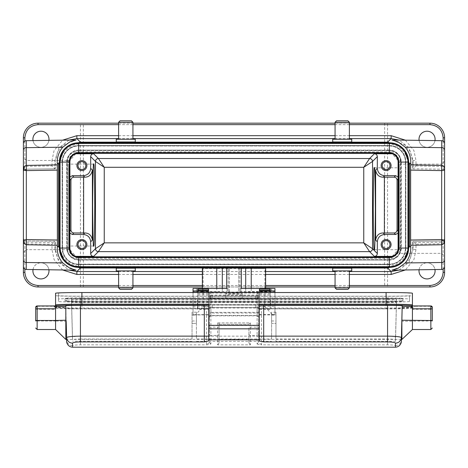 <?xml version="1.0" encoding="UTF-8"?>
<svg xmlns="http://www.w3.org/2000/svg" width="468" height="468" viewBox="0 0 468 468"><rect width="100%" height="100%" fill="white"/><g stroke="black" fill="none" stroke-linecap="round" stroke-linejoin="round"><path stroke-width="0.35" stroke-dasharray="2.34 1.75" d="M225.465 296.466C222.774 293.296 245.226 293.296 242.535 296.466C243.266 300.058 224.734 300.058 225.465 296.466L225.693 293.664L242.307 293.664L225.693 293.664L229.32 291.623C229.01 292.26 238.984 292.26 238.68 291.623L238.68 268.059L229.32 268.059L238.68 268.059M242.535 296.466L242.307 293.664L238.68 291.64C238.99 292.383 229.016 292.383 229.32 291.64L229.32 268.059M208.552 305.066L259.447 305.066L208.552 304.861L208.552 306.528L203.287 306.528L195.39 314.905L208.552 314.905L208.552 306.528M259.447 305.066L259.447 306.528L264.712 306.528L265.017 268.486L202.983 268.486L203.287 306.528M195.39 314.905L193.05 314.788L193.05 291.389L202.375 291.856L202.375 288.417M239.85 268.117L239.85 291.728L239.85 268.117L241.312 267.977L202.983 268.486M239.85 268.328L265.017 268.486M264.712 306.528L272.61 314.905L274.95 314.788L274.95 291.389L265.625 291.856L265.625 288.417M259.447 306.528L259.447 314.905L272.61 314.905M259.447 304.861L259.447 293.015L208.552 293.015L208.552 304.861M259.447 314.905L259.447 292.523M259.447 291.33L259.447 304.978L270.27 304.978L270.27 290.827L270.27 291.33L259.447 291.33L259.447 294.922L270.27 294.922L270.27 304.89L259.447 304.89L259.447 309.336L259.447 304.978M259.447 304.89L259.447 294.922M259.447 288.417L259.447 293.015M208.552 288.417L208.552 293.015M208.552 304.978L208.552 290.827L208.552 291.33L197.73 291.33L197.73 309.336L208.552 309.336L208.552 304.978L197.73 304.978M208.552 294.986L197.73 294.986L197.73 293.647L208.552 293.647L208.552 309.336M208.552 293.647L208.552 291.33M208.552 314.905L208.552 292.523M193.05 314.788L208.552 314.508M202.375 291.856L216.778 291.745L216.778 288.446M193.05 291.389L227.062 291.576L216.778 291.745M193.05 314.508L193.05 292.523M193.05 288.417L193.05 291.365M238.68 268.076L238.68 291.64M229.32 291.64L229.32 268.076M228.15 291.593L228.15 268.117M228.15 268.328L228.15 291.728M239.85 291.728L265.625 291.856M241.312 268.106L241.312 288.446M226.688 268.106L226.688 288.446M239.85 291.593L274.95 291.389M274.95 288.417L274.95 291.365M274.95 314.788L274.95 292.523M259.447 314.508L274.95 314.508M239.85 288.592L241.312 288.58M274.95 288.44L239.85 288.668M226.688 288.58L228.15 288.592M228.15 288.668L193.05 288.44M197.73 294.986L197.73 309.336M270.27 289.136L270.27 290.371M270.27 291.33L270.27 294.922M197.73 289.136L197.73 290.371M197.73 293.647L197.73 291.33M255.645 305.066L255.645 307.985L258.57 307.962L258.57 304.697L209.43 304.65L209.43 307.482L209.43 298.953L258.57 298.953L258.57 304.65L209.43 304.65L209.43 295.595A2.925 0.456 0 0 1 212.355 295.138L255.645 295.138A2.925 0.456 0 0 1 258.57 295.595L258.57 307.482L258.57 304.65L258.57 305.037L255.645 305.066L212.355 305.066L209.43 305.037L209.43 304.697L209.43 307.962L212.355 307.985L212.355 305.066M258.57 298.953L258.57 301.784L209.43 301.784L209.43 298.865L258.57 298.953M255.645 307.985L212.355 307.985M209.43 305.037L209.43 307.962M258.57 307.962L258.57 305.037M258.57 307.622L209.43 307.482L258.57 307.622M212.355 295.138L212.355 298.022L255.645 298.022L255.645 295.138M258.57 295.595L258.57 301.755L209.43 301.755L209.43 295.595M258.57 298.485A2.925 0.456 180 0 0 255.645 298.022M212.355 298.022A2.925 0.456 180 0 0 209.43 298.485M72.563 347.045L72.493 345.659C72.955 345.185 75.6 344.916 80.438 344.84L206.505 344.84C209.319 344.559 210.781 344.249 210.892 343.91L210.892 335.41L217.62 335.41L217.62 344.84L250.38 344.84L250.38 335.41L257.107 335.41L257.107 343.91L258.57 342.465L258.57 294.05L258.57 297.841L257.107 296.419L257.107 297.882L258.57 297.841L258.57 342.465L261.495 344.84L387.562 344.84C392.395 344.916 395.045 345.185 395.507 345.659L395.437 347.045M210.892 343.91L209.43 342.465L209.43 294.009L210.892 292.547L257.107 292.547L210.892 292.547L210.892 295.39L257.107 295.39L257.107 292.547L258.57 294.05A1.462 1.422 -0 0 0 257.107 292.629L257.107 296.419L210.892 296.419L210.892 292.629A1.462 1.422 0 0 0 209.43 294.05L209.43 297.841L210.892 297.882L210.892 296.419L209.43 297.841L209.43 327.114L217.62 327.155L217.62 335.41A1.462 1.416 0 0 0 219.082 333.994L219.082 342.933L219.082 339.341L248.917 339.341L248.917 342.933L248.917 327.114L257.107 327.155L257.107 335.41A1.462 1.416 0 0 0 258.57 333.994M197.438 299.83L197.438 308.605L197.438 299.83L209.43 299.83L209.43 308.605L209.43 299.83M258.57 308.599L258.57 299.83L258.57 308.599M270.562 299.83L270.562 308.605L270.562 299.83L258.57 299.83M80.438 301.866L387.562 301.866L401.456 301.48L401.456 299.046L387.562 298.66L80.438 298.66L66.544 299.046L66.544 301.48L80.438 301.866L80.438 301.158L80.438 301.907L387.562 301.907L402.919 301.48L402.919 299.046L387.562 298.619L80.438 298.619L65.081 299.046L65.081 301.48L80.438 301.907M80.438 339.025C75.617 339.095 72.967 339.364 72.493 339.832L72.493 337.399C72.967 336.662 75.617 336.24 80.438 336.147L192.026 336.147L192.026 312.191L192.026 339.025L80.438 339.025L80.438 302.609L387.562 302.609L387.562 301.731L396.49 301.48L396.49 299.046L71.51 299.046L71.51 301.48L80.438 301.731L387.562 301.731M192.026 339.025L192.026 336.147M192.026 341.342L72.563 341.201M395.437 341.201L395.507 339.832C395.033 339.364 392.383 339.095 387.562 339.025L275.974 339.025L275.974 315.11L275.974 323.411L271.586 323.411L271.586 315.11L271.586 339.025L196.414 339.025L196.414 315.11L196.414 323.411L192.026 323.406L196.414 323.411L196.414 312.191L196.414 336.147L271.586 336.147L271.586 312.191L271.586 323.406L275.974 323.411L275.974 312.191L275.974 336.147L387.562 336.147C392.383 336.24 395.033 336.662 395.507 337.399L395.442 341.342L275.974 341.342L275.974 339.025M275.974 336.147L275.974 341.342M271.586 339.025L271.586 336.147M196.414 336.147L196.414 339.025M257.107 343.91C257.213 344.249 258.675 344.559 261.495 344.84L261.495 339.341L387.562 339.341C395.793 339.405 400.392 339.622 401.357 339.984L401.357 340.02M250.38 344.84L248.917 342.933M217.62 344.84L219.082 342.933M72.493 345.659C69.036 345.314 67.082 343.424 66.643 339.984C67.608 339.622 72.207 339.405 80.438 339.341L206.505 339.341L206.505 344.84L209.43 342.465L209.43 327.114M208.699 304.223L208.699 340.417M259.301 340.417L259.301 304.223M258.57 295.431L257.107 295.39L257.107 315.841L258.57 317.304A1.462 1.462 180 0 0 257.107 315.836L257.107 315.391A1.462 1.462 180 0 1 258.57 316.854M248.917 339.341L248.917 327.114M248.917 322.932L219.082 322.932L219.082 339.341M219.082 322.932L219.082 333.994M66.661 339.452L65.812 308.207A14.625 0.404 180 0 0 80.438 308.611L209.43 308.693M259.301 325.564L208.699 325.564M258.57 308.693L387.562 308.611A14.625 0.404 180 0 0 402.188 308.207L401.339 339.452M402.188 308.207L401.368 339.452L402.188 308.207M402.188 307.499L411.547 307.254L412.425 306.353L415.52 306.271C413.794 306.306 412.758 307.306 412.425 309.278L412.425 329.507M209.43 316.854A1.462 1.462 180 0 1 210.892 315.391L257.107 315.391L257.107 308.002L258.57 308.839M411.547 307.254L411.547 308.143C412.682 308.494 398.689 308.886 386.1 308.851L258.435 308.851L386.1 308.851L386.1 308.002A26.325 0.731 180 0 0 412.425 307.271L412.425 308.792M248.917 333.994A1.462 1.416 180 0 0 250.38 335.41L250.38 322.92L217.62 322.92L219.082 324.342L248.917 324.342L219.082 324.342M250.38 322.92L248.917 324.342M209.43 308.839L81.9 308.851C69.311 308.886 55.318 308.494 56.452 308.143L56.452 307.254L65.812 307.505L65.812 339.452M258.57 312.343L210.892 312.384L210.892 308.002L209.565 308.851L81.9 308.851L56.938 308.289L55.575 307.271A0.877 0.877 -0 0 0 56.452 308.143M401.895 321.253L401.895 339.452M56.452 307.254L55.575 306.353L55.575 320.972L66.175 321.253M55.575 306.353L55.575 307.271A26.325 0.731 180 0 0 81.9 308.002L81.9 308.851M55.575 329.507L55.575 320.972L37.148 320.972L37.148 309.278L55.575 309.278L55.575 305.867M409.5 293.255A23.4 0.649 180 0 0 386.1 292.605L81.9 292.605A23.4 0.649 180 0 0 58.5 293.255L58.5 295.571A23.4 0.649 180 0 0 81.9 296.221L386.1 296.221A23.4 0.649 180 0 0 409.5 295.571L409.5 301.421L409.5 295.571M412.425 293.255L412.425 295.571A26.325 0.731 0 0 1 386.1 296.303L81.9 296.303A26.325 0.731 0 0 1 55.575 295.571L55.575 293.255M412.425 295.571L412.425 307.271A0.877 0.877 180 0 1 411.547 308.143M55.575 295.571L55.575 307.271M409.5 301.421A23.4 0.649 0 0 1 386.1 302.071L81.9 302.071A23.4 0.649 0 0 1 58.5 301.421L58.5 299.105A23.4 0.649 0 0 1 81.9 298.455L386.1 298.455A23.4 0.649 0 0 1 409.5 299.105M58.5 301.421L58.5 295.571M58.5 299.105L58.5 293.255M432.315 307.412L432.315 320.527M35.685 320.527L35.685 309.237L37.148 309.278L37.148 306.271L55.575 306.271M35.685 307.412L35.685 309.237M387.562 298.795L387.562 299.672L80.438 299.672L80.438 298.795M387.562 336.147L387.562 299.672L396.49 299.924L396.49 299.046M396.49 301.48L395.507 337.399M396.49 302.357L395.507 339.832L396.49 302.357L387.562 302.609L387.562 339.025M80.438 301.731L80.438 302.609L71.51 302.357L71.51 301.48M71.51 299.046L72.493 339.832L71.51 302.357M72.493 337.399L71.51 299.924L80.438 299.672L80.438 336.147M399.262 253.358L399.262 164.145L399.262 253.358L441.675 253.358L441.675 164.145L444.6 161.22L444.6 172.125C444.489 170.428 443.524 169.457 441.716 169.2L412.735 168.796L413.074 168.802L413.074 160.547L409.014 147.829L399.052 140.09M444.6 168.802L444.6 241.348L444.6 168.802M399.262 164.145L441.675 164.145L441.675 253.358L444.6 256.283L444.6 238.019L443.137 243.688L415.999 244.232L415.999 249.602L413.964 259.459L405.393 269.972M374.283 167.801L399.262 167.801L399.262 249.701L399.262 167.801M374.283 249.701L399.262 249.701M68.737 160.465L68.737 249.678L68.737 160.465L26.325 160.465L26.325 249.678L23.4 252.603L23.4 238.019A2.925 2.925 0 0 0 26.284 240.944L54.926 241.348L52.001 244.232L26.243 243.869L24.862 243.688L23.4 238.019A2.925 2.925 0 0 0 26.284 240.944L55.236 241.348L54.926 241.348L54.926 249.602L58.986 262.32L68.948 270.059M23.4 241.348L23.4 157.541L23.4 241.348M68.737 249.678L26.325 249.678L26.325 160.465L23.4 157.541L23.4 172.125L23.4 157.541M93.699 246.022L68.737 246.022L68.737 164.122L68.737 246.022M93.699 164.122L68.737 164.122M349.391 139.236L335.059 139.236L349.391 139.236M118.609 270.913L132.941 270.913L118.609 270.913M33.017 269.556A8.044 8.044 0 0 1 40.95 262.84A8.044 8.044 0 0 0 32.906 270.884A8.044 8.044 0 0 0 40.95 278.928A8.044 8.044 0 0 0 48.994 270.884A8.044 8.044 0 0 0 40.95 262.84A8.044 8.044 0 0 1 48.918 269.779M419.082 269.779A8.044 8.044 0 0 1 427.05 262.84A8.044 8.044 0 0 0 419.006 270.884A8.044 8.044 0 0 0 427.05 278.928A8.044 8.044 0 0 0 435.094 270.884A8.044 8.044 0 0 0 427.05 262.84A8.044 8.044 0 0 1 434.983 269.556M48.918 140.365A8.044 8.044 0 0 1 40.95 147.303A8.044 8.044 0 0 1 32.906 139.259A8.044 8.044 0 0 1 40.95 131.215A8.044 8.044 0 0 1 48.994 139.259A8.044 8.044 0 0 1 40.95 147.303A8.044 8.044 0 0 1 33.017 140.587M434.983 140.587A8.044 8.044 0 0 1 427.05 147.303A8.044 8.044 0 0 1 419.006 139.259A8.044 8.044 0 0 1 427.05 131.215A8.044 8.044 0 0 1 435.094 139.259A8.044 8.044 0 0 1 427.05 147.303A8.044 8.044 0 0 1 419.082 140.365M386.1 160.612A4.973 4.973 0 0 0 381.127 165.584A4.973 4.973 0 0 0 386.1 170.557A4.973 4.973 0 0 0 391.072 165.584A4.973 4.973 0 0 0 386.1 160.612M76.933 165.771L77.267 167.398M77.278 167.415L78.326 169.042M78.384 169.1L79.981 170.171M80.069 170.212L81.9 170.557L83.713 170.217M83.731 160.963L81.9 160.612L80.087 160.957M80.069 160.963L78.443 162.01M78.384 162.068L77.314 163.665M77.278 163.753L76.927 165.415M76.933 244.746L77.267 246.373M77.278 246.39L78.326 248.017M78.384 248.075L79.981 249.146M80.069 249.187L81.9 249.532L83.713 249.192M83.731 239.938L81.9 239.587L80.087 239.932M80.069 239.938L78.443 240.985M78.384 241.043L77.314 242.64M77.278 242.728L76.927 244.39M381.133 244.746L381.467 246.373M381.478 246.39L382.526 248.017M382.584 248.075L384.181 249.146M384.269 249.187L386.1 249.532L387.913 249.192M387.931 239.938L386.1 239.587L384.286 239.932M384.269 239.938L382.643 240.985M382.584 241.043L381.514 242.64M381.478 242.728L381.127 244.39M382.426 167.041L382.625 167.468M383.31 168.381L384.216 169.059M384.649 169.258L385.065 169.398M386.1 161.636L385.065 161.776M384.649 161.916L384.216 162.115M383.31 162.794L382.625 163.706M382.426 164.133L382.151 165.578M78.226 167.041L78.425 167.468M79.11 168.381L80.016 169.059M80.449 169.258L80.865 169.398M81.9 161.636L80.865 161.776M80.449 161.916L80.016 162.115M79.11 162.794L78.425 163.706M78.226 164.133L77.951 165.584M78.226 246.016L78.425 246.443M79.11 247.356L80.016 248.034M80.449 248.233L80.865 248.373M81.9 240.611L80.865 240.751M80.449 240.891L80.016 241.09M79.11 241.769L78.425 242.681M78.226 243.108L77.951 244.553M382.426 246.016L382.625 246.443M383.31 247.356L384.216 248.034M384.649 248.233L385.065 248.373M386.1 240.611L385.065 240.751M384.649 240.891L384.216 241.09M383.31 241.769L382.625 242.681M382.426 243.108L382.151 244.559M132.941 139.236L118.609 139.236L132.941 139.236M335.059 270.913L349.391 270.913L335.059 270.913M351.731 270.913L332.719 270.913M332.719 268.176L351.731 268.176M349.391 287.878L335.059 287.878M347.929 289.341L336.521 289.341M135.281 268.176L116.269 268.176M116.269 139.236L135.281 139.236M135.281 141.974L116.269 141.974M118.609 122.271L132.941 122.271M120.071 120.808L131.479 120.808M332.719 141.974L351.731 141.974M403.96 260.653L399.438 264.514M399.052 270.059L409.131 262.15L413.074 249.602L412.624 249.151L410.26 258.5L405.066 264.982L391.956 270.159M68.568 264.514L64.04 260.653M76.044 270.159L62.958 264.999L57.745 258.506L55.376 249.151L55.236 241.348M405.61 248.069A16.292 16.292 0 0 1 389.317 264.361L78.682 264.361A16.292 16.292 0 0 1 62.39 248.069L62.39 162.074A16.292 16.292 0 0 1 78.682 145.782L389.317 145.782A16.292 16.292 0 0 1 405.61 162.074L405.405 248.069A16.087 16.087 0 0 1 389.317 264.157L78.682 264.157A16.087 16.087 0 0 1 62.595 248.069L62.595 162.074A16.087 16.087 0 0 1 78.682 145.987L389.317 145.987A16.087 16.087 0 0 1 405.405 162.074L405.405 248.069M387.592 266.526C400.023 265.309 406.844 258.488 408.061 246.051L408.061 164.093C406.85 151.661 400.029 144.84 387.592 143.623L80.408 143.623C67.977 144.834 61.156 151.661 59.939 164.093L59.939 246.051C61.15 258.482 67.971 265.309 80.408 266.526L387.592 266.526L387.592 267.374M412.624 249.151L412.717 242.582L441.716 242.184L441.716 269.463M415.999 249.602L413.074 249.602L413.074 241.348L412.764 241.348L412.717 242.582M62.607 269.972L54.101 259.605L52.001 249.602L52.001 244.232M68.58 145.624L64.04 149.497M403.96 149.497L399.42 145.624M391.956 139.99L405.042 145.144L410.255 151.644L412.624 160.992L412.735 168.796M415.999 244.232L413.074 241.348L441.716 240.944L412.764 241.348M118.609 286.972L132.941 286.972M202.375 286.972L265.625 286.972M335.059 286.972L349.391 286.972M68.948 140.09L58.869 147.999L54.926 160.547L55.376 160.992L57.739 151.65L62.934 145.168L76.044 139.99M405.393 140.178L413.899 150.544L415.999 160.547L415.999 165.918L413.074 168.802L441.716 169.2A2.925 2.925 0 0 1 444.6 172.125A2.925 2.925 0 0 0 441.716 169.2L441.716 140.681M444.6 240.499L444.6 238.019A2.925 2.925 0 0 1 441.716 240.944A2.925 2.925 0 0 0 444.6 238.019A2.925 2.925 0 0 1 441.716 240.944L441.716 242.184A2.925 1.685 0 0 0 444.6 240.499M444.6 272.347L444.6 137.797A14.625 14.625 0 0 0 429.975 123.172L387.562 123.172L387.562 286.972L429.975 286.972A14.625 14.625 0 0 0 444.6 272.347M23.4 272.347A14.625 14.625 0 0 0 38.025 286.972L80.438 286.972L80.438 123.172L38.025 123.172A14.625 14.625 0 0 0 23.4 137.797L23.4 272.347M80.438 286.972L387.562 286.972M55.265 168.796L26.284 169.2L55.265 168.796L55.376 160.992M26.284 140.681L26.284 169.2A2.925 2.925 0 0 0 23.4 172.125C23.517 170.422 24.476 169.451 26.284 169.2A2.925 2.925 0 0 0 23.4 172.125L24.862 166.462L26.243 166.28L52.001 165.918L54.926 168.802L54.926 160.547L52.001 160.547L54.036 150.69L62.607 140.178M401.31 162.367L401.31 247.777A12.285 12.285 0 0 1 389.025 260.062L78.975 260.062A12.285 12.285 0 0 1 66.69 247.777L66.69 162.367A12.285 12.285 0 0 1 78.975 150.082L389.025 150.082A12.285 12.285 0 0 1 401.31 162.367L401.31 247.777M401.105 162.367A12.08 12.08 0 0 0 389.025 150.286L389.025 150.082M78.975 150.082L389.025 150.286M78.975 150.286A12.08 12.08 0 0 0 66.895 162.367L66.69 162.367M66.69 247.777L66.895 162.367M66.895 247.777A12.08 12.08 0 0 0 78.975 259.857L78.975 260.062M389.025 260.062L78.975 259.857M389.025 259.857A12.08 12.08 0 0 0 401.105 247.777M415.999 165.918L443.137 166.462L444.6 172.125M118.609 123.172L132.941 123.172M335.059 123.172L349.391 123.172M387.562 123.172L80.438 123.172M83.362 286.972L83.362 123.172M384.637 123.172L384.637 286.972M26.284 269.463L26.284 240.944A2.925 2.925 0 0 1 23.4 238.019A2.925 2.925 0 0 0 26.284 240.944L26.243 243.869M391.622 151.878C396.952 152.398 399.877 155.323 400.397 160.647L400.397 249.497C399.877 254.826 396.952 257.751 391.622 258.272L76.378 258.272C71.048 257.751 68.123 254.826 67.603 249.497L67.603 160.647C68.123 155.323 71.048 152.398 76.378 151.878L391.622 151.878L391.622 153.34C396.063 153.773 398.502 156.207 398.935 160.647L400.397 160.647M67.603 160.647L69.065 160.647C69.498 156.207 71.937 153.773 76.378 153.34L77.875 153.34M77.875 256.809L76.378 256.809C71.937 256.376 69.498 253.943 69.065 249.497L69.065 160.647L69.451 161.033L69.451 178.6L69.907 177.033M400.397 249.497L398.935 249.497C398.502 253.943 396.063 256.376 391.622 256.809L390.125 256.809M398.092 177.033L398.549 178.6L398.549 161.033L392.19 153.785M75.81 153.785L69.451 161.033M69.907 233.117L69.451 231.549L69.451 249.116L75.81 256.365M392.19 256.365L398.549 249.116L398.549 231.549L398.092 233.117M83.731 170.212L85.357 169.164M85.416 169.1L86.486 167.503M86.522 167.415L86.872 165.754M86.867 165.397L86.533 163.777M86.522 163.753L85.474 162.133M85.416 162.068L83.819 160.998M83.731 249.187L85.357 248.139M85.416 248.075L86.486 246.478M86.522 246.39L86.872 244.729M86.867 244.372L86.533 242.752M86.522 242.728L85.474 241.108M85.416 241.043L83.819 239.973M387.931 249.187L389.557 248.139M389.616 248.075L390.686 246.478M390.721 246.39L391.072 244.729M391.067 244.372L390.733 242.752M390.721 242.728L389.674 241.108M389.616 241.043L388.019 239.973M386.1 169.533L387.135 169.398M387.551 169.258L387.984 169.059M388.89 168.381L389.575 167.468M389.774 167.041L390.049 165.584M389.774 164.133L389.575 163.706M388.89 162.794L387.984 162.115M387.551 161.916L387.135 161.776M81.9 169.533L82.935 169.398M83.351 169.258L83.784 169.059M84.69 168.381L85.375 167.468M85.574 167.041L85.849 165.584M85.574 164.133L85.375 163.706M84.69 162.794L83.784 162.115M83.351 161.916L82.935 161.776M81.9 248.508L82.935 248.373M83.351 248.233L83.784 248.034M84.69 247.356L85.375 246.443M85.574 246.016L85.849 244.571M85.574 243.108L85.375 242.681M84.69 241.769L83.784 241.09M83.351 240.891L82.935 240.751M386.1 248.508L387.135 248.373M387.551 248.233L387.984 248.034M388.89 247.356L389.575 246.443M389.774 246.016L390.049 244.559M389.774 243.108L389.575 242.681M388.89 241.769L387.984 241.09M387.551 240.891L387.135 240.751M400.871 248.069L400.871 162.074A11.554 11.554 0 0 0 389.317 150.52A11.554 11.554 0 0 1 400.871 162.074L400.871 248.069A11.554 11.554 0 0 1 389.317 259.623L78.682 259.623A11.554 11.554 0 0 1 67.129 248.069L67.129 162.074A11.554 11.554 0 0 1 78.682 150.52L389.317 150.52L78.682 150.52A11.554 11.554 0 0 0 67.129 162.074L67.129 248.069A11.554 11.554 0 0 0 78.682 259.623L389.317 259.623A11.554 11.554 0 0 0 400.871 248.069M389.317 145.548A16.526 16.526 0 0 1 405.844 162.074A16.526 16.526 0 0 0 389.317 145.548L78.682 145.548L389.317 145.548M389.317 142.769A19.305 19.305 0 0 1 408.623 162.074L408.623 248.069A19.305 19.305 0 0 1 389.317 267.374L78.682 267.374A19.305 19.305 0 0 1 59.377 248.069L59.377 162.074A19.305 19.305 0 0 1 78.682 142.769L389.317 142.769M389.317 153.299A8.775 8.775 0 0 1 398.092 162.074L398.092 248.069A8.775 8.775 0 0 1 389.317 256.844L78.682 256.844A8.775 8.775 0 0 1 69.907 248.069L69.907 162.074A8.775 8.775 0 0 1 78.682 153.299L389.317 153.299M62.156 162.074A16.526 16.526 0 0 1 78.682 145.548A16.526 16.526 0 0 0 62.156 162.074L62.156 248.069L62.156 162.074M78.682 264.596A16.526 16.526 0 0 1 62.156 248.069A16.526 16.526 0 0 0 78.682 264.596L389.317 264.596L78.682 264.596M405.844 248.069A16.526 16.526 0 0 1 389.317 264.596A16.526 16.526 0 0 0 405.844 248.069L405.844 162.074L405.844 248.069M131.479 289.341L120.071 289.341M132.941 287.878L118.609 287.878M135.281 270.913L116.269 270.913M336.521 120.808L347.929 120.808M335.059 122.271L349.391 122.271M332.719 139.236L351.731 139.236M222.3 288.446L222.3 291.728M251.222 288.446L251.222 291.745M245.7 288.446L245.7 291.728M259.447 294.986L270.27 294.986M259.447 306.294L274.95 306.294M208.552 304.89L197.73 304.89M193.05 306.294L208.552 306.294M196.408 288.44L196.408 291.365M198.239 291.371L198.239 288.446M227.062 288.651L227.062 291.576M240.938 291.576L240.938 288.651M269.761 288.446L269.761 291.371M271.592 291.365L271.592 288.44M197.73 294.922L208.552 294.922M270.27 293.647L259.447 293.647M257.107 296.952A1.462 0.889 180 0 1 258.57 297.841M209.857 297.87A1.462 1.035 91.6 0 1 210.594 296.449M209.43 295.431L210.892 295.39L210.892 312.993L258.57 313.034M65.081 301.48A0.731 0.731 180 0 1 65.812 300.748A0.731 0.731 180 0 1 66.544 301.48L66.082 300.819L80.438 301.158L387.562 301.158L401.918 300.819L401.456 301.48A0.731 0.731 -0 0 1 402.188 300.748A0.731 0.731 -0 0 1 402.919 301.48M80.438 298.619L80.438 297.905C69.363 297.724 64.245 298.104 65.081 299.046A0.731 0.731 180 0 1 65.812 298.315A0.731 0.731 180 0 1 66.544 299.046M209.43 333.994A1.462 1.416 180 0 0 210.892 335.41L210.892 297.882L257.107 297.882L257.107 327.155L258.57 327.114M80.438 344.84L80.438 308.611M395.507 345.659C398.964 345.314 400.918 343.424 401.357 339.984M387.562 344.84L387.562 308.611M258.57 339.499L261.495 339.341L261.495 308.611M217.62 322.92L217.62 327.155L219.082 327.114M209.43 339.499L206.505 339.341L206.505 308.611M66.649 340.02L66.632 339.452M209.43 313.034L210.892 312.993L210.892 315.841L257.107 315.841L210.892 315.836L209.43 317.304A1.462 1.462 180 0 1 210.892 315.836L210.892 312.384L209.43 312.343M432.315 320.931L401.877 321.253M257.107 308.002L386.1 308.002L386.1 296.303M81.9 296.303L81.9 308.002L210.892 308.002M430.852 329.507L430.852 309.278L412.425 309.278M415.52 306.271L430.852 306.271L430.852 309.278L432.315 309.237M37.148 329.507L37.148 320.972L35.685 320.931M81.9 292.605L81.9 298.455M386.1 298.455L386.1 292.605M386.1 302.071L386.1 296.221M81.9 302.071L81.9 296.221M432.315 307.733A1.462 1.462 -0 0 0 430.852 306.271L430.852 305.949M35.685 307.733A1.462 1.462 180 0 1 37.148 306.271L37.148 305.949M387.562 298.619L387.562 297.905L80.438 297.905L80.438 298.66M401.456 299.046A0.731 0.731 -0 0 1 402.188 298.315A0.731 0.731 -0 0 1 402.919 299.046L401.404 298.18L387.562 297.905L387.562 298.66M275.974 312.191L271.586 312.191M196.414 312.191L192.026 312.191M192.026 315.11L196.414 315.11M271.586 315.11L275.974 315.11M192.026 320.978L196.414 320.978M271.586 320.978L275.974 320.978M391.406 256.593L391.622 258.272M76.594 256.593L76.378 258.272M118.609 271.534L132.941 271.534M202.375 271.534L265.625 271.534M335.059 271.534L349.391 271.534M76.594 153.557L76.378 151.878M390.125 153.34L391.406 153.557M349.391 138.61L335.059 138.61M132.941 138.61L118.609 138.61M80.408 267.374L80.408 266.526M349.391 274.459L335.059 274.459M265.625 274.459L202.375 274.459M132.941 274.459L118.609 274.459M55.376 249.151L54.926 249.602L52.001 249.602M408.623 246.051L408.061 246.051M443.137 269.071L443.137 243.688L444.6 243.688M23.4 243.688L24.862 243.688L24.862 269.071M118.609 285.509L132.941 285.509M202.375 285.509L265.625 285.509M335.059 285.509L349.391 285.509M59.939 246.051L59.377 246.051M23.4 240.499A2.925 1.685 0 0 0 26.284 242.184L55.282 242.582M59.939 164.093L59.377 164.093M80.408 143.623L80.408 142.769M387.592 143.623L387.592 142.769M408.061 164.093L408.623 164.093M412.624 160.992L413.074 160.547L415.999 160.547M441.757 243.869L441.716 240.944M118.609 135.685L132.941 135.685M335.059 135.685L349.391 135.685M24.862 141.073L24.862 166.462L23.4 166.462M52.001 165.918L52.001 160.547M444.6 166.462L443.137 166.462L443.137 141.073M349.391 124.634L335.059 124.634M132.941 124.634L118.609 124.634M441.757 166.28L441.716 169.2M26.284 169.2L26.243 166.28M67.603 249.497L69.065 249.497L69.451 249.116M398.549 161.033L398.935 160.647L398.935 249.497L398.549 249.116M69.451 178.6L69.907 179.057M69.907 231.093L69.451 231.549M398.549 231.549L398.092 231.093M398.092 179.057L398.549 178.6M259.447 309.336L270.27 309.336M197.438 308.605L209.43 308.605M258.57 308.605L270.562 308.605M196.414 341.342L271.586 341.342M412.425 307.271L411.062 308.289L386.1 308.851M26.284 240.944C24.64 240.786 23.681 239.885 23.412 238.247"/><path stroke-width="0.7" d="M202.375 288.417L202.375 268.456M265.625 288.417L265.625 268.456M259.447 292.523L259.447 288.417L274.95 288.417L274.95 292.412L259.447 292.412M208.552 292.523L208.552 288.417L193.05 288.417L193.05 292.523M259.447 288.446L241.312 288.446L241.312 267.988M226.688 267.988L226.688 288.446L208.552 288.446M259.447 289.136L270.27 289.136L270.27 290.833L270.27 290.371L259.447 290.371M208.552 290.371L197.73 290.371L197.73 290.827L208.552 290.827L197.73 290.833L197.73 289.136L208.552 289.136M270.27 290.827L259.447 290.833L270.27 290.827M72.493 343.184L72.558 347.192L395.442 347.192L395.507 343.184C395.045 342.436 392.395 342.014 387.562 341.915L263.689 341.915C260.857 341.418 259.395 340.92 259.301 340.417L259.301 339.821L208.699 339.821L208.699 340.417C208.605 340.92 207.143 341.418 204.311 341.915L80.438 341.915C75.605 342.014 72.955 342.436 72.493 343.184C69.036 342.839 67.082 340.961 66.643 337.551L66.649 340.037C66.093 342.675 68.041 346.987 72.558 347.192M52.562 305.949L37.148 305.949A1.462 1.462 -0 0 0 35.685 307.412L35.685 308.833L37.148 308.792L37.148 320.486L55.575 320.486L55.575 329.507L65.812 339.452L65.812 320.211L55.575 320.486L55.575 308.792C55.3 306.868 54.294 305.92 52.562 305.949L37.148 305.949L37.148 308.792L55.575 308.792M80.438 341.915L80.438 336.135C72.207 336.252 67.608 336.72 66.643 337.551L66.175 321.253M259.301 339.821L259.301 328.829L208.699 328.829L208.699 339.821M395.507 343.184C398.964 342.839 400.918 340.961 401.357 337.551C400.392 336.72 395.793 336.252 387.562 336.135L263.689 336.135L263.689 341.915M395.442 347.192C399.959 346.987 401.907 342.675 401.351 340.037L402.188 305.768A14.625 0.404 180 0 0 387.562 305.364L263.689 305.364L263.689 336.135L259.301 336.129M204.311 341.915L204.311 305.364L80.438 305.364A14.625 0.404 180 0 0 65.812 305.768M204.311 305.364L208.699 305.241M259.301 328.829L259.301 304.223L386.1 304.223L386.1 292.523L81.9 292.523A26.325 0.731 180 0 0 55.575 293.255L55.575 305.867L56.452 306.721L56.452 305.832C55.318 305.481 69.311 305.089 81.9 305.124L208.699 305.124M208.699 328.829L208.699 304.223L81.9 304.223L81.9 305.124M259.301 325.324L208.699 325.324M259.301 305.241L263.689 305.364M401.86 321.253L402.188 305.768M56.452 306.721L65.812 306.47L65.812 320.211L66.175 320.211M412.425 308.792L430.852 308.792L430.852 329.507L412.425 329.507L412.425 305.867L411.547 306.721L402.188 306.476M412.425 329.507L401.895 339.452L401.895 320.211M52.603 305.949L55.575 305.867M386.1 292.523A26.325 0.731 0 0 1 412.425 293.255L412.425 304.955A0.877 0.877 180 0 1 411.547 305.832L411.547 306.721M412.425 305.867L412.425 304.955A26.325 0.731 0 0 0 386.1 304.223L386.1 305.124C398.689 305.089 412.682 305.481 411.547 305.832M432.315 320.931L432.315 307.412A1.462 1.462 180 0 0 430.852 305.949L412.425 305.949L430.852 305.949L432.315 307.412M35.685 308.833L35.685 320.931M349.391 123.172L429.975 123.172A14.625 14.625 0 0 1 444.6 137.797L444.6 168.802C444.307 166.602 443.348 165.467 441.716 165.379L410.682 164.894L410.623 170.106L441.675 170.598L441.716 140.681L391.956 139.99L398.128 141.88L405.224 147.198L441.716 147.654A2.925 2.609 0 0 1 444.6 150.257L444.6 168.802L444.6 150.257M444.6 240.499L444.6 259.886L444.6 241.348L444.6 256.283L444.6 241.348L444.05 243.342L441.716 244.77L441.675 239.552L444.05 240.295L444.6 241.348L444.6 168.802C444.354 169.942 443.377 170.545 441.675 170.598L441.675 239.552L410.623 240.037L410.623 170.106M374.283 249.701C373.78 252.03 373.417 238.376 373.212 208.751C373.417 179.121 373.78 165.473 374.283 167.801C374.792 165.473 375.149 179.121 375.359 208.751C375.149 238.376 374.792 252.03 374.283 249.701M57.318 164.894L26.284 165.379L26.284 140.681L76.044 139.99L69.872 141.88L62.776 147.198C58.968 151.62 57.131 156.844 57.254 162.87L57.377 240.037L26.325 239.552L26.284 244.77L23.675 242.798L23.4 241.348L23.4 259.886L23.4 238.019M26.313 169.562L26.325 170.598L24.792 170.323L26.313 169.562L26.284 165.379L23.95 166.807L23.4 168.802L23.4 137.797A14.625 14.625 0 0 1 38.025 123.172L118.609 123.172M93.699 164.122C94.208 161.793 94.565 175.447 94.77 205.072C94.565 234.702 94.208 248.35 93.699 246.022C93.196 248.35 92.834 234.702 92.629 205.072C92.834 175.447 93.196 161.793 93.699 164.122M351.731 139.236L332.719 139.236L332.719 141.974L351.731 141.974L351.731 139.236M335.059 122.271L336.521 120.808L347.929 120.808L349.391 122.271L335.059 122.271L335.059 139.236M349.391 122.271L349.391 139.236M116.269 270.913L135.281 270.913L135.281 268.176L116.269 268.176L116.269 270.913M132.941 287.878L131.479 289.341L120.071 289.341L118.609 287.878L132.941 287.878L132.941 270.913M118.609 287.878L118.609 270.913M48.918 269.779A8.044 8.044 0 0 1 40.95 278.928A8.044 8.044 0 0 1 33.017 269.556M434.983 269.556A8.044 8.044 0 0 1 427.05 278.928A8.044 8.044 0 0 1 419.082 269.779M33.017 140.587A8.044 8.044 0 0 1 40.95 131.215A8.044 8.044 0 0 1 48.918 140.365M419.082 140.365A8.044 8.044 0 0 1 427.05 131.215A8.044 8.044 0 0 1 434.983 140.587M386.1 170.557A4.973 4.973 0 0 1 381.127 165.584A4.973 4.973 0 0 1 386.1 160.612A4.973 4.973 0 0 1 391.072 165.584A4.973 4.973 0 0 1 386.1 170.557M76.927 165.415L76.933 165.771M81.9 170.557A4.973 4.973 0 0 1 76.927 165.584A4.973 4.973 0 0 1 81.9 160.612A4.973 4.973 0 0 1 86.872 165.584A4.973 4.973 0 0 1 81.9 170.557M76.927 244.39L76.933 244.746M81.9 249.532A4.973 4.973 0 0 1 76.927 244.559A4.973 4.973 0 0 1 81.9 239.587A4.973 4.973 0 0 1 86.872 244.559A4.973 4.973 0 0 1 81.9 249.532M381.127 244.39L381.133 244.746M386.1 249.532A4.973 4.973 0 0 1 381.127 244.559A4.973 4.973 0 0 1 386.1 239.587A4.973 4.973 0 0 1 391.072 244.559A4.973 4.973 0 0 1 386.1 249.532M385.065 169.398L386.1 169.533C383.713 169.287 382.397 167.971 382.151 165.584L382.426 167.041M382.625 167.468L383.31 168.381M384.216 169.059L384.649 169.258M382.151 165.578L382.151 165.584C382.397 163.203 383.713 161.887 386.1 161.636C388.487 161.881 389.803 163.197 390.049 165.584C389.803 167.971 388.487 169.287 386.1 169.533M385.065 161.776L384.649 161.916M384.216 162.115L383.31 162.794M382.625 163.706L382.426 164.133M80.865 169.398L81.9 169.533C79.513 169.287 78.197 167.971 77.951 165.584L78.226 167.041M78.425 167.468L79.11 168.381M80.016 169.059L80.449 169.258M77.951 165.584C78.197 163.203 79.513 161.887 81.9 161.636C84.287 161.881 85.603 163.197 85.849 165.584C85.603 167.971 84.287 169.287 81.9 169.533M80.865 161.776L80.449 161.916M80.016 162.115L79.11 162.794M78.425 163.706L78.226 164.133M80.865 248.373L81.9 248.508C79.513 248.262 78.197 246.946 77.951 244.559L78.226 246.016M78.425 246.443L79.11 247.356M80.016 248.034L80.449 248.233M77.951 244.553L77.951 244.559C78.197 242.178 79.513 240.862 81.9 240.611C84.287 240.856 85.603 242.172 85.849 244.559C85.603 246.946 84.287 248.262 81.9 248.508M80.865 240.751L80.449 240.891M80.016 241.09L79.11 241.769M78.425 242.681L78.226 243.108M385.065 248.373L386.1 248.508C383.713 248.262 382.397 246.946 382.151 244.559L382.426 246.016M382.625 246.443L383.31 247.356M384.216 248.034L384.649 248.233M382.151 244.559C382.397 242.178 383.713 240.862 386.1 240.611C388.487 240.856 389.803 242.172 390.049 244.559C389.803 246.946 388.487 248.262 386.1 248.508M385.065 240.751L384.649 240.891M384.216 241.09L383.31 241.769M382.625 242.681L382.426 243.108M118.609 122.271L132.941 122.271L131.479 120.808L120.071 120.808L118.609 122.271L118.609 139.236M132.941 122.271L132.941 139.236M135.281 139.236L116.269 139.236L116.269 141.974L135.281 141.974L135.281 139.236M349.391 287.878L335.059 287.878L336.521 289.341L347.929 289.341L349.391 287.878L349.391 270.913M335.059 287.878L335.059 270.913M332.719 270.913L351.731 270.913L351.731 268.176L332.719 268.176L332.719 270.913M75.81 256.365L93.6 256.423C91.833 256.242 90.862 255.265 90.675 253.504L90.675 241.78C90.213 237.37 87.773 234.936 83.362 234.468L72.376 234.468L69.907 233.117M398.092 233.117L395.624 234.468L384.637 234.468C380.227 234.936 377.787 237.37 377.325 241.78L377.325 253.504C377.138 255.265 376.167 256.242 374.4 256.423L392.19 256.365M392.19 153.785L374.4 153.72C376.167 153.908 377.138 154.885 377.325 156.645L377.325 168.369C377.787 172.774 380.227 175.213 384.637 175.675L395.624 175.675L398.092 177.033M69.907 177.033L72.376 175.675L83.362 175.675C87.773 175.213 90.213 172.774 90.675 168.369L90.675 156.645C90.862 154.885 91.833 153.908 93.6 153.72L75.81 153.785M24.792 170.323L23.95 169.855L23.4 168.802L23.4 241.348L24.471 239.967L26.325 239.552L26.325 170.598L57.377 170.106M405.224 262.952L441.716 262.495L441.716 269.463L391.956 270.159L398.128 268.263L405.224 262.952C409.032 258.529 410.869 253.305 410.746 247.274L409.523 246.051L403.96 260.653M399.438 264.514L387.592 267.988L80.408 267.988L68.568 264.514M349.391 271.534L391.143 271.534L399.052 270.059M64.04 260.653L58.477 246.051L57.254 247.274C57.131 253.305 58.968 258.529 62.776 262.952L69.872 268.269L76.044 270.159L26.284 269.463C24.535 269.27 23.57 268.293 23.4 266.538M68.948 270.059L76.857 271.534L118.609 271.534M410.746 247.274L410.623 240.037M405.224 147.198C409.032 151.62 410.869 156.844 410.746 162.87L410.682 164.894M405.393 269.972L391.143 274.459L349.391 274.459M349.391 285.509L429.975 285.509C437.925 284.684 442.313 280.297 443.137 272.347L443.137 269.071M118.609 274.459L76.857 274.459L62.607 269.972M24.862 269.071L24.862 272.347C25.687 280.297 30.075 284.684 38.025 285.509L118.609 285.509M57.377 240.037L57.254 247.274M399.42 145.624L387.592 142.161L80.408 142.161L68.58 145.624M64.04 149.497L58.477 164.093L57.254 162.87M410.746 162.87L409.523 164.093L403.96 149.497M399.052 140.09L391.143 138.61L387.592 142.161L387.592 142.769M441.716 269.463C443.465 269.27 444.43 268.293 444.6 266.538L444.6 259.886A2.925 2.609 0 0 1 441.716 262.495L441.716 244.77L410.682 245.255M349.391 286.972L429.975 286.972A14.625 14.625 0 0 0 444.6 272.347L444.6 256.283M23.4 252.603L23.4 272.347A14.625 14.625 0 0 0 38.025 286.972L118.609 286.972M132.941 286.972L202.375 286.972M265.625 286.972L335.059 286.972M80.408 142.769L80.408 142.161L76.857 138.61L68.948 140.09M349.391 138.61L391.143 138.61L391.143 135.685L405.393 140.178M62.607 140.178L76.857 135.685L76.857 138.61L118.609 138.61M118.609 124.634L38.025 124.634C30.075 125.465 25.687 129.852 24.862 137.797L24.862 141.073M443.137 141.073L443.137 137.797C442.313 129.852 437.925 125.465 429.975 124.634L349.391 124.634M132.941 123.172L335.059 123.172M83.362 175.675L84.86 177.173L73.868 177.173C72.107 177.354 71.13 178.331 70.943 180.092L70.943 230.051C71.13 231.818 72.107 232.789 73.868 232.976L84.86 232.976L83.362 234.468M384.637 234.468L383.14 232.976L394.132 232.976C395.893 232.789 396.87 231.818 397.057 230.051L397.057 180.092C396.87 178.331 395.893 177.354 394.132 177.173L383.14 177.173L384.637 175.675M374.4 153.72L369.609 158.517L363.759 167.287L104.241 167.287L98.391 158.517L93.6 153.72M93.6 256.423L98.391 251.632L104.241 242.863L363.759 242.863L369.609 251.632L374.4 256.423M377.325 168.369L375.605 170.083C376.471 174.722 378.981 177.079 383.14 177.173M86.872 165.754L86.867 165.397M84.86 177.173C88.984 177.103 91.494 174.739 92.395 170.083L90.675 168.369M377.325 253.504L372.534 248.707L372.534 161.442L363.759 167.287L363.759 242.863L372.534 248.707C372.358 250.479 371.381 251.456 369.609 251.632L98.391 251.632C96.63 251.445 95.659 250.468 95.466 248.707L104.241 242.863L104.241 167.287L95.466 161.442C95.642 159.664 96.619 158.693 98.391 158.517L369.609 158.517C371.37 158.705 372.341 159.676 372.534 161.442L377.325 156.645M86.872 244.729L86.867 244.372M90.675 241.78L92.395 240.061C91.529 235.427 89.019 233.064 84.86 232.976M391.072 244.729L391.067 244.372M383.14 232.976C379.016 233.046 376.506 235.404 375.605 240.061L377.325 241.78M387.135 169.398L387.551 169.258M387.984 169.059L388.89 168.381M389.575 167.468L389.774 167.041M390.049 165.584L389.774 164.133M389.575 163.706L388.89 162.794M387.984 162.115L387.551 161.916M387.135 161.776L386.1 161.636M82.935 169.398L83.351 169.258M83.784 169.059L84.69 168.381M85.375 167.468L85.574 167.041M85.849 165.584L85.574 164.133M85.375 163.706L84.69 162.794M83.784 162.115L83.351 161.916M82.935 161.776L81.9 161.636M82.935 248.373L83.351 248.233M83.784 248.034L84.69 247.356M85.375 246.443L85.574 246.016M85.849 244.571L85.574 243.108M85.375 242.681L84.69 241.769M83.784 241.09L83.351 240.891M82.935 240.751L81.9 240.611M387.135 248.373L387.551 248.233M387.984 248.034L388.89 247.356M389.575 246.443L389.774 246.016M390.049 244.559L389.774 243.108M389.575 242.681L388.89 241.769M387.984 241.09L387.551 240.891M387.135 240.751L386.1 240.611M389.317 256.844L389.317 257.517L78.682 257.517L78.682 266.707A18.638 18.638 0 0 1 60.044 248.069L69.241 248.069L69.241 162.074L60.044 162.074A18.638 18.638 0 0 1 78.682 143.442L78.682 152.632L389.317 152.632L389.317 143.442A18.638 18.638 0 0 1 407.956 162.074L407.956 248.069L398.759 248.069A9.442 9.442 0 0 1 389.317 257.517L389.317 266.707A18.638 18.638 0 0 0 407.956 248.069L408.623 248.069A19.305 19.305 0 0 1 389.317 267.374L389.317 266.707L78.682 266.707L78.682 267.374A19.305 19.305 0 0 1 59.377 248.069L60.044 248.069L60.044 162.074L59.377 162.074A19.305 19.305 0 0 1 78.682 142.769L78.682 143.442L389.317 143.442L389.317 142.769A19.305 19.305 0 0 1 408.623 162.074L408.623 248.069A19.305 19.305 0 0 1 389.317 267.374L78.682 267.374A19.305 19.305 0 0 1 59.377 248.069L59.377 162.074A19.305 19.305 0 0 1 78.682 142.769L389.317 142.769A19.305 19.305 0 0 1 408.623 162.074L398.092 162.074A8.775 8.775 0 0 0 389.317 153.299L78.682 153.299A8.775 8.775 0 0 0 69.907 162.074L69.907 248.069A8.775 8.775 0 0 0 78.682 256.844L389.317 256.844A8.775 8.775 0 0 0 398.092 248.069L398.092 162.074M216.778 288.446L216.778 268.345M222.3 268.328L222.3 288.446M251.222 268.345L251.222 288.446M245.7 268.328L245.7 288.446M259.447 290.967L274.95 290.967M193.05 290.967L208.552 290.967M208.552 292.412L193.05 292.412M208.699 336.129L80.438 336.135L80.438 305.364M387.562 341.915L387.562 305.364M401.357 339.984L401.368 339.452L401.357 339.984M81.9 292.523L81.9 304.223A26.325 0.731 180 0 0 55.575 304.955A0.877 0.877 -0 0 0 56.452 305.832M259.301 305.124L386.1 305.124M401.877 320.211L432.315 320.527M35.685 320.527L37.148 320.486L37.148 329.507L35.685 328.045M432.315 308.833L430.852 308.792L430.852 305.949M390.125 256.809L77.875 256.809M391.143 274.459L391.143 271.534L387.592 267.988L387.592 267.374M80.408 267.374L80.408 267.988L76.857 271.534L76.857 274.459M132.941 271.534L202.375 271.534M265.625 271.534L335.059 271.534M77.875 153.34L390.125 153.34M335.059 138.61L132.941 138.61M444.05 243.342L444.05 240.295M443.208 239.821L441.687 240.587M23.95 166.807L23.95 169.855M23.675 242.798L23.675 240.581M335.059 274.459L265.625 274.459M202.375 274.459L132.941 274.459M408.061 164.093L409.523 164.093L409.523 246.051L408.061 246.051M132.941 285.509L202.375 285.509M265.625 285.509L335.059 285.509M59.939 246.051L58.477 246.051L58.477 164.093L59.939 164.093M62.776 262.952L26.284 262.495L26.284 269.463M23.4 259.886A2.925 2.609 180 0 0 26.284 262.495L26.284 244.77L57.318 245.255M443.137 272.347L444.6 272.347M429.975 285.509L429.975 286.972M38.025 285.509L38.025 286.972M24.862 272.347L23.4 272.347M23.4 150.257A2.925 2.609 0 0 1 26.284 147.654L62.776 147.198M76.857 135.685L118.609 135.685M132.941 135.685L335.059 135.685M349.391 135.685L391.143 135.685M335.059 124.634L132.941 124.634M429.975 124.634L429.975 123.172A14.625 14.625 0 0 1 444.6 137.797L443.137 137.797M24.862 137.797L23.4 137.797A14.625 14.625 0 0 1 38.025 123.172L38.025 124.634M69.907 179.057L70.943 180.092M70.943 230.051L69.907 231.093M398.092 231.093L397.057 230.051M397.057 180.092L398.092 179.057M90.675 253.504L95.466 248.707L95.466 161.442L90.675 156.645M73.868 232.976L72.376 234.468M83.62 232.976L83.62 177.173M72.376 175.675L73.868 177.173M394.132 177.173L395.624 175.675M384.38 177.173L384.38 232.976M395.624 234.468L394.132 232.976M375.605 170.083L375.605 240.061M92.395 240.061L92.395 170.083M389.317 153.299L389.317 152.632A9.442 9.442 0 0 1 398.759 162.074L398.759 248.069L398.092 248.069M69.907 162.074L69.241 162.074A9.442 9.442 0 0 1 78.682 152.632L78.682 153.299M78.682 256.844L78.682 257.517A9.442 9.442 0 0 1 69.241 248.069L69.907 248.069M66.661 339.452L65.812 339.452M401.895 339.452L401.339 339.452M55.575 329.507L37.148 329.507M37.148 305.949L35.685 307.412M430.852 329.507L432.315 328.045M444.6 161.22L444.6 143.606C444.43 141.851 443.465 140.88 441.716 140.681M26.284 140.681C24.535 140.88 23.57 141.851 23.4 143.606"/></g></svg>

